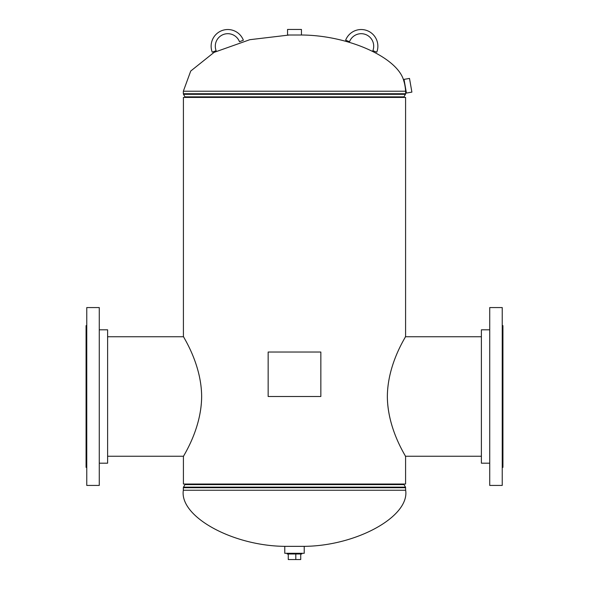 <?xml version="1.0" encoding="UTF-8"?>
<svg xmlns="http://www.w3.org/2000/svg" width="589" height="589" viewBox="0 0 589 589"><rect width="100%" height="100%" fill="white"/><g stroke="black" fill="none" stroke-linecap="round" stroke-linejoin="round"><path stroke-width="0.88" d="M201.652 396.5C201.475 363.442 182.619 336.142 183.415 336.4C182.605 336.113 201.379 363.295 201.644 396.257C201.519 429.609 182.634 456.762 183.415 456.593C182.59 456.88 201.475 429.602 201.652 396.5M387.348 396.5C387.525 429.587 406.366 456.799 405.585 456.593C406.373 456.747 387.687 429.963 387.356 396.736C387.488 363.317 406.351 336.297 405.585 336.4C406.381 336.209 387.584 363.192 387.348 396.5M183.415 456.593L183.415 484.033L405.585 484.033L405.585 456.593M183.415 336.4L183.415 97.421L405.585 97.421L405.585 336.4M299.713 35.009C347.164 34.707 398.179 57.317 403.87 81.172L404.341 81.172M289.287 35.009L249.832 39.691L214.079 52.369L190.726 71.048L183.341 91.221L183.341 93.747L405.659 93.747L405.652 91.221C405.276 86.995 404.687 83.638 403.87 81.172M286.166 546.349C233.546 546.459 179.174 516.789 183.341 490.232L405.659 490.232L405.512 487.147L183.488 487.147L184.975 484.592L404.025 484.592L403.87 484.033M302.834 546.349C355.454 546.459 409.826 516.789 405.659 490.232M294.5 35.009L301.45 35.009L301.45 29.45L287.55 29.45L287.55 35.009L294.5 35.009M411.497 89.852L409.9 80.671L411.497 89.867M409.502 78.425L404.032 79.375L406.41 93.069L411.888 92.112L409.502 78.425L411.888 92.112M289.177 546.349L284.774 546.349L284.774 553.299L304.226 553.299L304.226 546.349L289.177 546.349M301.811 553.299L301.811 553.991L287.189 553.991L287.189 553.299M300.729 553.991L300.729 559.55L288.271 559.55L288.271 553.991M295.803 559.55L295.803 553.991M489.724 329.803L481.39 329.803L481.39 463.19L489.724 463.19M489.724 307.568L489.724 485.424L502.233 485.424L502.233 307.568L489.724 307.568M502.233 325.629L502.925 325.629L502.925 467.364L502.233 467.364M99.276 463.19L107.61 463.19L107.61 329.803L99.276 329.803M99.276 485.424L99.276 307.568L86.767 307.568L86.767 485.424L99.276 485.424M86.767 467.364L86.075 467.364L86.075 325.629L86.767 325.629M243.367 40.221L239.48 41.716A12.509 12.509 0 0 0 223.319 34.523A12.509 12.509 0 0 0 216.126 50.683L212.239 52.178A16.676 16.676 0 0 1 221.825 30.635A16.676 16.676 0 0 1 243.367 40.221M376.761 52.178L372.874 50.683A12.509 12.509 0 0 0 365.681 34.523A12.509 12.509 0 0 0 349.52 41.716L345.633 40.221A16.676 16.676 0 0 1 367.175 30.635A16.676 16.676 0 0 1 376.761 52.178M320.843 352.031L268.157 352.031L268.157 396.5L320.843 396.5L320.843 352.031M405.652 91.221L183.341 91.221M405.659 93.747L404.025 96.861L184.975 96.861L185.13 97.421M405.512 94.314L183.488 94.314L183.341 93.747M183.341 490.232L183.341 487.707L405.659 487.707M184.975 96.861L183.488 94.314M404.025 96.861L403.87 97.421M183.341 487.707L183.488 487.147M404.025 484.592L405.512 487.147M184.975 484.592L185.13 484.033M405.659 91.347L406.101 91.273M481.39 336.746L405.387 336.746M481.39 456.247L405.387 456.247M183.613 456.247L107.61 456.247M183.613 336.746L107.61 336.746"/></g></svg>
